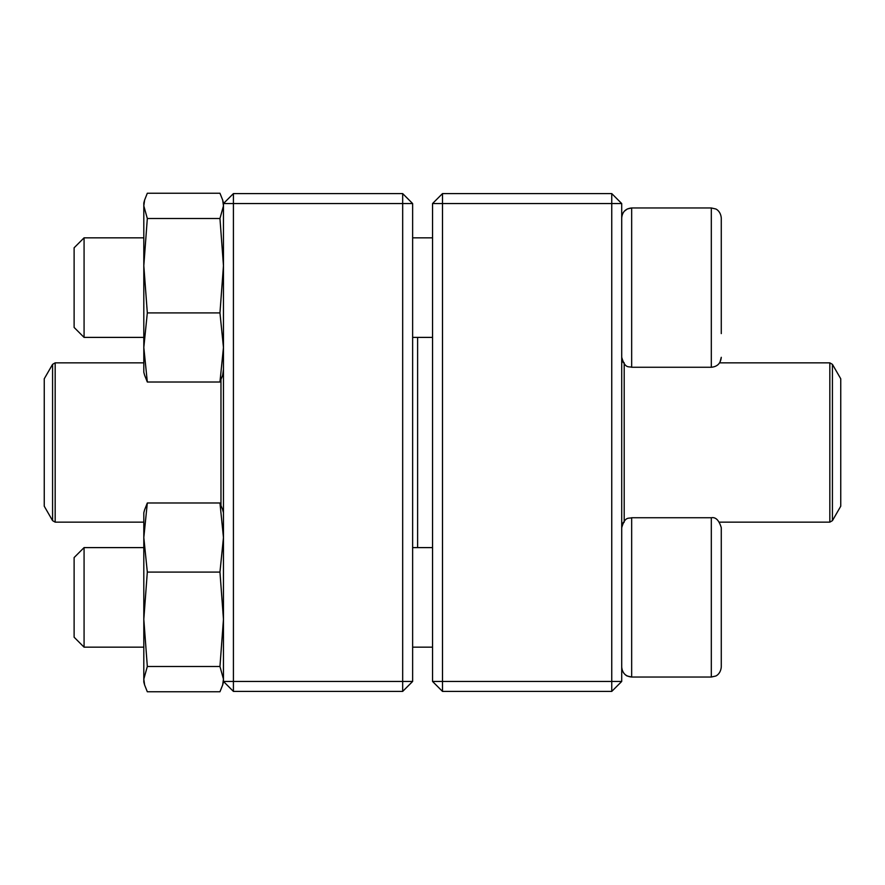 <?xml version="1.0" encoding="UTF-8"?>
<svg xmlns="http://www.w3.org/2000/svg" width="885" height="885" viewBox="0 0 885 885"><rect width="100%" height="100%" fill="white"/><g stroke="black" fill="none" stroke-linecap="round" stroke-linejoin="round"><path stroke-width="1.33" d="M611.756 691.406L442.5 691.406L432.544 681.45L432.544 203.55L442.5 203.55L442.5 681.45L611.756 681.45L611.756 203.55L442.5 203.55L442.5 193.594L611.756 193.594L611.756 203.55L621.712 203.55L621.712 681.45L611.756 681.45L611.756 691.406L621.712 681.45M442.5 691.406L442.5 681.45L432.544 681.45M432.544 203.55L442.5 193.594M611.756 193.594L621.712 203.55M721.275 333.601L721.275 217.92C720.545 210.696 715.545 208.794 715.633 208.948L711.319 207.964L715.633 208.948C715.545 208.794 720.545 210.696 721.275 217.92M621.856 216.228L621.712 217.92C622.299 211.88 625.618 208.561 631.669 207.964L631.669 367.264L711.319 367.264C717.37 366.678 720.689 363.359 721.275 357.308L719.959 362.253M84.075 337.395L74.119 327.439L74.119 247.789L84.075 237.833L84.075 337.395L143.812 337.395M412.631 337.395L432.544 337.395M721.275 527.692L721.275 667.08C720.545 674.304 715.545 676.206 715.633 676.052L711.319 677.036L711.319 517.736C715.7 516.906 719.018 520.225 721.275 527.692M84.075 597.386L84.075 647.167L143.812 647.167L84.075 647.167L74.119 637.211L74.119 557.561L84.075 547.605L84.075 597.386M711.319 517.736L631.669 517.736L631.669 677.036C625.618 676.439 622.299 673.12 621.712 667.08C622.177 673.883 627.531 676.361 627.288 676.018L631.669 677.036L711.319 677.036L715.633 676.052C715.545 676.206 720.545 674.304 721.275 667.08M417.609 337.395L417.609 547.605M832.42 520.657L840.75 506.22L840.75 378.78L832.42 364.343L832.42 520.657L829.831 522.15L829.831 362.85L719.593 362.85M44.25 445.631L44.25 506.22L52.58 520.657L52.58 364.343L44.25 378.78L44.25 445.631M233.419 193.594L223.462 203.55L233.419 203.55L233.419 193.594L402.675 193.594L402.675 203.55L412.631 203.55L412.631 681.45L402.675 691.406L233.419 691.406L233.419 681.45L402.675 681.45L402.675 203.55L233.419 203.55L233.419 681.45L223.462 681.45L223.462 202.986L222.666 199.999L223.462 202.986M412.631 203.55L402.675 193.594M412.631 681.45L402.675 681.45L402.675 691.406M223.462 682.014L222.666 685.001L223.462 681.45L233.419 691.406M144.609 685.001L143.812 682.014L143.812 512.758L144.609 509.771M147.319 666.482L219.956 666.482L223.462 679.127L222.655 685.001L219.956 691.771L147.319 691.771L144.62 685.001L143.812 679.127L147.319 666.482L143.812 619.29L147.319 572.086L143.812 537.538L147.319 502.99L144.62 509.771M219.956 666.482L223.462 619.29L219.956 572.086L223.462 537.538L219.956 502.99L147.319 502.99M219.956 502.99L222.655 509.771M219.956 572.086L147.319 572.086M143.812 542.627L143.812 537.538M144.62 375.229L147.319 382.01L219.956 382.01L222.655 375.229L223.462 369.366M144.609 375.229L143.812 372.242L143.812 202.986L144.609 199.999M147.319 382.01L143.812 347.462L147.319 312.914L143.812 265.71L147.319 218.518L143.812 205.873L144.62 199.999L147.319 193.229L219.956 193.229L222.655 199.999L223.462 205.873L219.956 218.518L147.319 218.518M219.956 382.01L223.462 347.462L219.956 312.914L147.319 312.914M219.956 312.914L223.462 265.71L219.956 218.518M711.319 367.264L711.319 207.964L631.669 207.964L627.288 208.982L624.312 211.205M624.202 521.099L624.202 363.901M220.973 379.897L220.973 505.103M143.812 362.85L55.169 362.85L55.169 522.15L143.812 522.15M623.283 362.673L621.712 357.319C625.087 369.2 628.936 366.169 631.669 367.264M623.117 212.831L622.398 214.292M84.075 237.833L143.812 237.833M412.631 237.833L432.544 237.833M412.631 647.167L432.544 647.167L412.631 647.167M84.075 547.605L143.812 547.605M412.631 547.605L432.544 547.605M631.669 517.736C628.936 518.831 625.087 515.8 621.712 527.692L623.283 522.327M74.119 637.211L84.075 647.167M631.669 677.036L711.319 677.036M624.202 522.15L621.712 524.639M624.202 362.85L621.712 360.361M829.831 522.15L719.593 522.15M829.831 362.85L832.42 364.343M52.58 520.657L55.169 522.15M55.169 362.85L52.58 364.343M223.462 512.758L222.666 509.771M223.462 372.242L222.666 375.229"/></g></svg>
